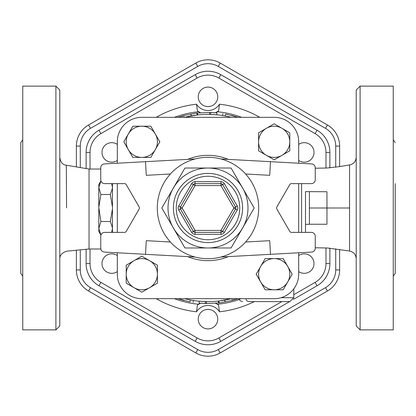<?xml version="1.0" encoding="UTF-8"?>
<svg xmlns="http://www.w3.org/2000/svg" width="416" height="416" viewBox="0 0 416 416"><rect width="100%" height="100%" fill="white"/><g stroke="black" fill="none" stroke-linecap="round" stroke-linejoin="round"><path stroke-width="0.62" d="M59.8 325.978L59.8 90.028L55.9 86.122L55.9 329.878L59.8 325.972M100.838 249.002L89.05 248.986L89.05 169.036L66.31 165.22C62.769 164.934 60.601 162.37 59.8 157.529M356.2 208L356.2 258.742L356.2 208M356.2 157.269C355.872 161.476 353.652 164.044 349.539 164.975L349.539 251.035C353.652 251.966 355.872 254.535 356.2 258.742M356.2 90.022L356.2 325.978M55.9 86.122L22.75 86.122L22.75 329.878L55.9 329.878M22.75 276.219L20.8 273.322L20.8 142.678L22.75 139.781M356.2 325.972L360.1 329.878L360.1 86.128M360.1 329.878L393.25 329.878L393.25 86.128M395.2 183.622L395.2 273.322L395.2 183.622M293.4 299.426L317.065 285.761A25.615 25.615 0 0 0 329.878 263.578L329.878 248.113M86.122 263.572A25.615 25.615 0 0 0 98.935 285.761L195.192 341.333A25.615 25.615 0 0 0 220.808 341.333L289.63 301.6M315.115 282.381L317.065 285.761A25.615 25.615 0 0 0 329.878 263.578L325.978 263.578A21.715 21.715 0 0 1 315.115 282.381L293.8 294.689M329.878 152.428A25.615 25.615 0 0 0 317.065 130.239L220.808 74.667L317.065 130.239A25.615 25.615 0 0 1 329.878 152.422L325.978 152.422L325.978 168.043M86.128 152.422L90.028 152.422A21.715 21.715 0 0 1 100.885 133.619L98.935 130.239A25.615 25.615 0 0 0 86.128 152.422A25.615 25.615 0 0 1 98.935 130.239L195.192 74.667A25.615 25.615 0 0 1 220.808 74.667L218.858 78.042L315.115 133.619A21.715 21.715 0 0 1 325.978 152.422M203.122 310.705A9.75 9.75 0 0 1 217.75 319.15A9.75 9.75 0 0 1 203.122 327.595A9.75 9.75 0 0 1 203.122 310.705M117.322 271.57A9.75 9.75 0 0 1 104.094 257.525A9.75 9.75 0 0 1 117.322 255.58M117.322 160.42A9.75 9.75 0 0 1 104.458 145.948A9.75 9.75 0 0 1 117.322 144.43M212.878 105.295A9.75 9.75 0 0 1 198.25 96.85A9.75 9.75 0 0 1 212.878 88.405A9.75 9.75 0 0 1 212.878 105.295M298.678 144.43A9.75 9.75 0 0 1 311.906 158.475A9.75 9.75 0 0 1 298.678 160.42M298.678 255.58A9.75 9.75 0 0 1 311.542 270.052A9.75 9.75 0 0 1 298.678 271.57M76.372 269.911A24.388 24.388 0 0 0 88.572 291.034L195.806 352.945A24.388 24.388 0 0 0 220.194 352.945L327.428 291.034A24.388 24.388 0 0 0 339.628 269.911L339.628 249.408M80.278 167.565L80.278 146.089L76.378 146.089L76.378 166.91M76.378 250.24L76.378 269.911L80.272 269.911A20.488 20.488 0 0 0 90.522 287.659L88.572 291.034M339.628 166.587L339.628 146.089A24.388 24.388 0 0 0 327.428 124.966L220.194 63.055A24.388 24.388 0 0 0 195.806 63.055L88.572 124.966A24.388 24.388 0 0 0 76.372 146.089M220.948 257.02L311.563 252.075A3.9 3.9 0 0 0 315.25 248.18L315.25 236.278A3.9 3.9 0 0 0 311.35 232.378L291.45 232.378A1.95 1.95 0 0 1 289.76 231.4L276.812 208.972A1.95 1.95 0 0 1 276.812 207.028L289.76 184.6A1.95 1.95 0 0 1 291.45 183.622L311.35 183.622A3.9 3.9 0 0 0 315.25 179.722L315.25 167.82A3.9 3.9 0 0 0 311.563 163.925L270.468 161.684L269.724 175.313L245.606 173.997M245.606 242.003L269.724 240.687L270.468 254.316M117.322 163.223L117.322 141.814A24.492 24.492 0 0 1 141.814 117.322L274.186 117.322A24.492 24.492 0 0 1 298.678 141.814L298.678 163.223M298.678 184.6L298.678 231.4M298.678 252.777L298.678 274.186A24.492 24.492 0 0 1 274.186 298.678L141.814 298.678A24.492 24.492 0 0 1 117.322 274.186L117.322 252.777L117.322 274.186M117.322 232.378L117.322 183.622L117.328 232.378M298.678 183.622L298.678 232.378M117.328 274.186L117.328 252.777L117.328 274.186M117.328 163.223L117.328 141.814M258.7 208A50.7 50.7 0 0 1 182.65 251.909A50.7 50.7 0 0 1 182.65 164.091A50.7 50.7 0 0 1 258.7 208M231.078 168.028L254.16 208L242.622 227.989A39.972 39.972 0 0 0 208 168.028A39.972 39.972 0 0 0 173.378 227.989A39.972 39.972 0 0 0 242.622 227.989L231.078 247.972M235.581 208.972L222.638 231.4A1.95 1.95 0 0 1 220.948 232.378L195.052 232.378A1.95 1.95 0 0 1 193.362 231.4L180.419 208.978L178.729 209.95L191.677 232.372M195.052 183.628L220.948 183.622A1.95 1.95 0 0 1 222.638 184.6L235.581 207.028A1.95 1.95 0 0 1 235.581 208.978L237.271 209.95A3.9 3.9 0 0 0 237.271 206.05L224.323 183.628M180.419 208.972A1.95 1.95 0 0 1 180.419 207.028A1.95 1.95 0 0 0 180.419 208.972M178.729 206.05L180.419 207.022L193.362 184.6A1.95 1.95 0 0 1 195.052 183.622A1.95 1.95 0 0 0 193.362 184.6L191.677 183.622L178.729 206.05A3.9 3.9 0 0 0 178.729 209.95M184.922 247.972L161.84 208L184.922 168.028M184.922 168.022L231.078 168.022M231.078 247.978L184.922 247.978M195.052 257.02L104.437 252.075A3.9 3.9 0 0 1 100.75 248.18L100.75 236.278A3.9 3.9 0 0 1 104.65 232.378L124.55 232.378A1.95 1.95 0 0 0 126.24 231.4L139.188 208.972A1.95 1.95 0 0 0 139.188 207.028L126.24 184.6A1.95 1.95 0 0 0 124.55 183.622L104.65 183.622A3.9 3.9 0 0 1 100.75 179.722L100.75 167.82A3.9 3.9 0 0 1 104.437 163.925L145.532 161.684L146.276 175.313L170.394 173.997M145.532 254.316L146.276 240.687L170.394 242.003M220.948 158.98L270.468 161.684M195.052 158.98L145.532 161.684M149.614 260.676L157.414 265.179L157.414 274.186A15.6 15.6 0 0 0 134.014 260.676L141.814 256.173L149.614 260.676M157.414 283.192L149.614 287.695A15.6 15.6 0 0 0 157.414 274.186L157.414 283.192M141.814 292.198L134.014 287.695A15.6 15.6 0 0 0 149.614 287.695L141.814 292.198M126.214 274.186L126.214 265.179L134.014 260.676A15.6 15.6 0 0 0 134.014 287.695L126.214 283.192L126.214 274.186M155.324 149.614L150.821 157.414L141.814 157.414A15.6 15.6 0 0 0 155.324 134.014L159.827 141.814L155.324 149.614M132.808 157.414L128.305 149.614A15.6 15.6 0 0 0 141.814 157.414L132.808 157.414M123.802 141.814L128.305 134.014A15.6 15.6 0 0 0 128.305 149.614L123.802 141.814M141.814 126.214L150.821 126.214L155.324 134.014A15.6 15.6 0 0 0 128.305 134.014L132.808 126.214L141.814 126.214M266.386 155.324L258.586 150.821L258.586 141.814A15.6 15.6 0 0 0 281.986 155.324L274.186 159.827L266.386 155.324M258.586 132.808L266.386 128.305A15.6 15.6 0 0 0 258.586 141.814L258.586 132.808M274.186 123.802L281.986 128.305A15.6 15.6 0 0 0 266.386 128.305L274.186 123.802M289.786 141.814L289.786 150.821L281.986 155.324A15.6 15.6 0 0 0 281.986 128.305L289.786 132.808L289.786 141.814M260.676 266.386L265.179 258.586L274.186 258.586A15.6 15.6 0 0 0 260.676 281.986L256.173 274.186L260.676 266.386M283.192 258.586L287.695 266.386A15.6 15.6 0 0 0 274.186 258.586L283.192 258.586M292.198 274.186L287.695 281.986A15.6 15.6 0 0 0 287.695 266.386L292.198 274.186M274.186 289.786L265.179 289.786L260.676 281.986A15.6 15.6 0 0 0 287.695 281.986L283.192 289.786L274.186 289.786M112.45 187.387L111.644 183.622M112.45 207.288L110.365 194.496L112.45 188.1M112.45 227.9L110.365 221.504L112.45 208.712M111.644 232.378L112.45 228.613M112.45 183.622L112.45 232.378M110.365 221.504L100.885 221.504L98.8 228.613L100.963 235.009M110.365 194.496L100.885 194.496L98.8 207.288L100.885 221.504M100.963 180.991L98.8 187.387L100.885 194.496M100.885 235.009L98.8 231.4L98.8 228.613M98.8 227.9L98.8 208.712M98.8 187.387L98.8 184.6L100.885 180.991M98.8 207.288L98.8 188.1M349.43 208L326.95 208L326.95 224.245L309.4 224.245L309.4 208L326.95 208L326.95 191.755L305.5 191.62L305.5 232.378L305.5 191.62M309.4 208L309.4 191.755M199.238 301.189L206.44 301.59L206.409 303.534L199.056 303.129L199.238 301.189M190.362 299.92C194.324 300.628 194.324 300.628 190.362 299.92L189.992 301.839C194.038 302.557 194.038 302.557 189.992 301.839L177.871 298.678M219.216 300.924L231.218 298.678A93.6 93.6 0 0 1 184.782 298.678A93.6 93.6 0 0 0 231.218 298.678M196.784 115.076L184.782 117.322A93.6 93.6 0 0 1 231.218 117.322A93.6 93.6 0 0 0 184.782 117.322M225.254 116.007C221.785 115.398 221.785 115.398 225.254 116.007L225.618 114.088C222.076 113.469 222.076 113.469 225.618 114.088L238.129 117.322M216.767 114.811L209.565 114.416L209.602 112.466L216.949 112.871L216.767 114.811M196.872 113.1L197.475 113.032L197.694 114.967L197.101 115.034L196.877 113.1L196.55 113.136L183.685 115.596L177.871 117.322M195.286 115.268L194.844 115.331M198.708 304.262L200.554 303.259A17.55 17.55 0 0 0 197.47 305.11L198.708 304.262A96.71 96.71 0 0 1 174.377 298.678M197.47 305.11L196.498 311.797A13.65 13.65 0 0 1 219.502 311.797L218.53 305.11A17.55 17.55 0 0 0 217.292 304.262L218.53 305.11M241.535 298.678L238.982 299.182L240.157 300.747L242.59 301.6M215.446 303.259L217.292 304.262A17.55 17.55 0 0 0 215.446 303.259M245.955 298.678A3.9 2.948 90 0 0 248.81 301.6L289.9 301.6L248.81 301.6C240.651 301.6 240.651 301.6 248.81 301.6M231.54 115.398L237.661 117.172M213.944 112.637L213.122 112.585M211.572 112.518L210.803 112.492M195.65 113.251L195.978 113.209M197.475 113.032L209.602 112.466M210.543 114.436L210.595 112.486M238.129 298.678L232.315 300.404L219.45 302.864L219.123 302.9L218.894 300.966M184.07 300.503L177.96 298.704M202.062 303.368L202.888 303.415M204.438 303.482L205.202 303.508M219.658 302.838L206.409 303.534M205.468 301.564L205.41 303.514M86.128 249.278L86.128 263.578A25.615 25.615 0 0 0 98.935 285.761L100.885 282.381A21.715 21.715 0 0 1 90.028 263.578L90.028 248.992M86.122 152.422L86.122 168.548M329.878 167.887L329.878 152.422M200.179 112.559A17.55 17.55 0 0 0 200.554 112.741L197.47 110.89L196.498 104.203A104.437 104.437 0 0 0 156.187 117.322M259.813 117.322A104.437 104.437 0 0 0 219.502 104.203L218.53 110.89L215.452 112.741M197.933 111.223A17.55 17.55 0 0 0 198.702 111.738M174.377 117.322A96.71 96.71 0 0 1 198.708 111.738A17.55 17.55 0 0 0 200.158 112.554M215.446 112.741A17.55 17.55 0 0 0 215.821 112.559M215.842 112.554A17.55 17.55 0 0 0 218.499 110.911M66.57 207.886L66.31 165.22M325.978 247.957L325.978 263.578M100.885 133.619L197.142 78.042A21.715 21.715 0 0 1 218.858 78.042M90.022 169.042L90.022 152.422M281.83 301.6L218.858 337.958A21.715 21.715 0 0 1 197.142 337.958L100.885 282.381M156.187 298.678A104.437 104.437 0 0 0 196.498 311.797M219.502 104.203A13.65 13.65 0 0 1 196.498 104.203M219.502 311.797A104.437 104.437 0 0 0 254.322 301.6M335.728 248.768L335.728 269.911A20.488 20.488 0 0 1 325.478 287.659L218.244 349.57A20.488 20.488 0 0 1 197.756 349.57L90.522 287.659M80.272 146.089A20.488 20.488 0 0 1 90.522 128.341L197.756 66.43A20.488 20.488 0 0 1 218.244 66.43L325.478 128.341A20.488 20.488 0 0 1 335.728 146.089L335.728 167.232M80.278 269.911L80.278 249.855M197.756 349.57L195.806 352.945M220.194 352.945L218.244 349.57M327.428 291.034L325.478 287.659M339.628 269.911L335.728 269.911M339.628 146.089L335.728 146.089M90.522 128.341L88.572 124.966M327.428 124.966L325.478 128.341M197.756 66.43L195.806 63.055M220.194 63.055L218.244 66.43M293.8 288.85L293.8 297.7L281.029 297.7M242.596 208A34.596 34.596 0 0 0 190.705 178.038A34.596 34.596 0 0 0 190.705 237.962A34.596 34.596 0 0 0 242.596 208M239.725 208A31.725 31.725 0 0 1 192.135 235.477A31.725 31.725 0 0 1 192.135 180.523A31.725 31.725 0 0 1 239.725 208M220.948 183.628L220.948 185.578L224.323 183.622A3.9 3.9 0 0 0 220.948 181.678L195.052 181.678A3.9 3.9 0 0 0 191.677 183.622M195.052 234.322L195.052 230.422L191.677 232.378A3.9 3.9 0 0 0 195.052 234.322L220.948 234.322A3.9 3.9 0 0 0 224.323 232.378L237.271 209.95M220.948 234.322L220.948 230.422L195.052 230.422M235.581 207.028L233.896 208L220.948 230.422L224.323 232.378M235.581 207.022L237.271 206.05M220.948 183.622L220.948 181.678M195.052 181.678L195.052 185.578L220.948 185.578M220.948 185.572L233.896 208L235.581 208.978M180.419 208.978L182.104 208L180.419 207.028M193.362 184.6L195.052 185.578L182.104 208L195.052 230.428M228.192 159.375A52.65 52.65 0 0 0 187.808 159.375M187.808 256.625A52.65 52.65 0 0 0 228.192 256.625M301.6 183.622L301.6 232.378M239.158 299.551A96.71 96.71 0 0 1 217.292 304.262M191.256 115.908L190.908 113.989M182.317 117.322L181.964 116.064M184.137 117.322L183.685 115.596M224.744 300.092L225.092 302.011M233.683 298.678L234.036 299.936M231.863 298.678L232.315 300.404M218.312 301.028L218.53 302.968M90.028 263.578L86.128 263.578M195.192 341.333L197.142 337.958M220.808 341.333L218.858 337.958M197.142 78.042L195.192 74.667M315.115 133.619L317.065 130.239M217.292 111.738A96.71 96.71 0 0 1 241.623 117.322M89.05 248.986L66.836 251.181C62.041 252.73 59.696 255.32 59.8 258.934M349.539 251.035L327.345 247.983L315.25 247.775M349.539 164.96L339.264 166.655L326.685 168.028L315.25 168.22M356.2 90.028L360.1 86.122L393.25 86.122M395.2 142.678L393.25 139.781M395.2 273.322L393.25 276.219M112.45 184.6L111.888 183.622M112.45 231.4L111.888 232.378M309.4 224.245L305.5 224.38M238.976 299.182L238.711 298.678M293.8 297.7L289.9 301.6M222.867 113.615L222.565 115.539M193.133 302.385L193.435 300.461M89.05 169.047L100.75 169.016"/></g></svg>
